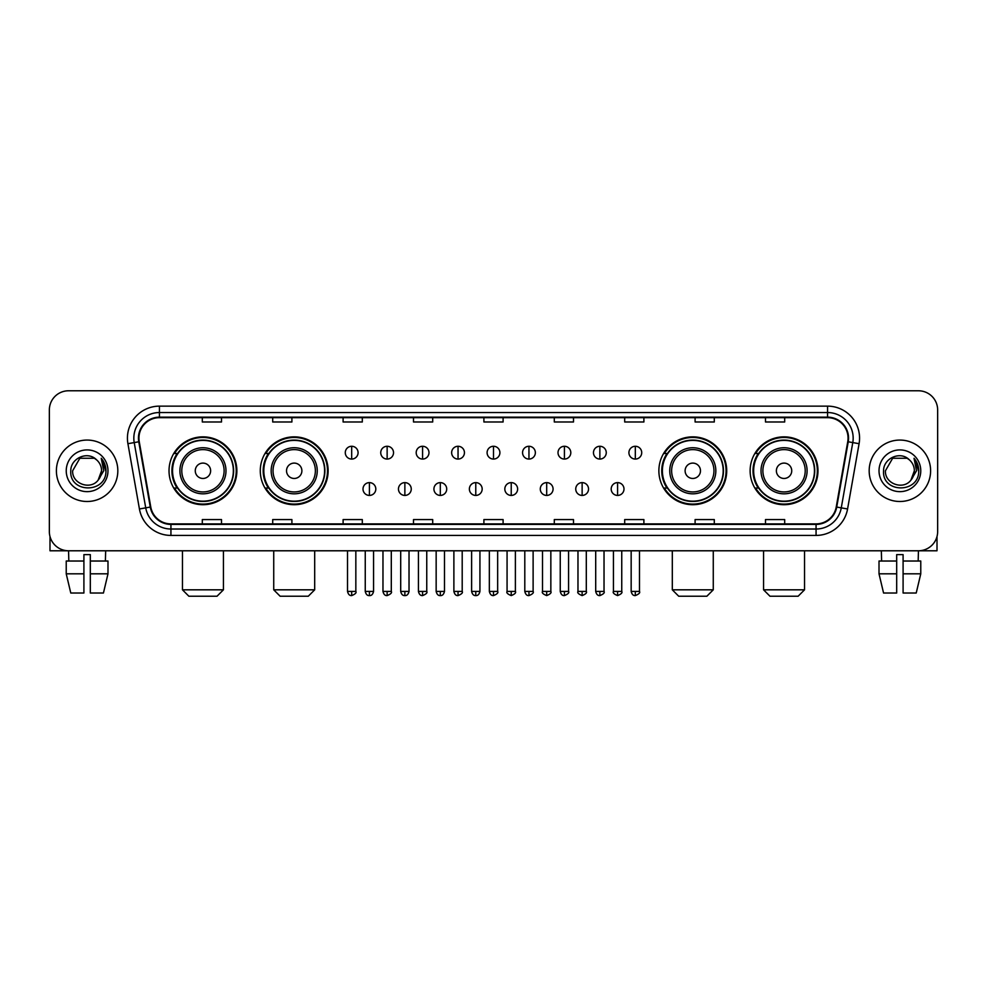 <?xml version="1.0" encoding="UTF-8"?>
<svg xmlns="http://www.w3.org/2000/svg" width="987" height="987" viewBox="0 0 987 987"><rect width="100%" height="100%" fill="white"/><g stroke="black" fill="none" stroke-linecap="round" stroke-linejoin="round"><path stroke-width="1.48" d="M750.132 470.787A33.916 33.916 0 0 0 784.048 504.702A33.916 33.916 0 0 0 817.976 470.787A33.916 33.916 0 0 0 784.048 436.859A33.916 33.916 0 0 0 750.132 470.787M658.872 470.787A33.916 33.916 0 0 0 692.788 504.702A33.916 33.916 0 0 0 726.716 470.787A33.916 33.916 0 0 0 692.788 436.859A33.916 33.916 0 0 0 658.872 470.787M260.284 470.787A33.916 33.916 0 0 0 294.212 504.702A33.916 33.916 0 0 0 328.128 470.787A33.916 33.916 0 0 0 294.212 436.859A33.916 33.916 0 0 0 260.284 470.787M169.024 470.787A33.916 33.916 0 0 0 202.952 504.702A33.916 33.916 0 0 0 236.868 470.787A33.916 33.916 0 0 0 202.952 436.859A33.916 33.916 0 0 0 169.024 470.787M177.166 488.059A31.041 31.041 0 0 1 177.166 453.502M268.427 488.059A31.041 31.041 0 0 1 268.427 453.502M667.002 488.059A31.041 31.041 0 0 1 667.002 453.502M758.263 488.059A31.041 31.041 0 0 1 758.263 453.502M49.35 409.987L49.35 531.574A19.197 19.197 0 0 0 68.547 550.783L918.453 550.783A19.197 19.197 0 0 0 937.65 531.574L937.65 409.987A19.197 19.197 0 0 0 918.453 390.778L68.547 390.778A19.197 19.197 0 0 0 49.35 409.987L49.35 531.574M56.395 470.787A30.72 30.72 0 0 0 87.115 501.495A30.72 30.72 0 0 0 117.823 470.787A30.72 30.72 0 0 0 87.115 440.066A30.72 30.72 0 0 0 56.395 470.787A30.72 30.72 0 0 0 87.115 501.495A30.72 30.72 0 0 0 117.823 470.787A30.72 30.72 0 0 0 87.115 440.066A30.72 30.72 0 0 0 56.395 470.787M869.177 470.787A30.72 30.72 0 0 0 899.885 501.495A30.72 30.72 0 0 0 930.605 470.787A30.72 30.72 0 0 0 899.885 440.066A30.72 30.72 0 0 0 869.177 470.787A30.72 30.72 0 0 0 899.885 501.495A30.72 30.72 0 0 0 930.605 470.787A30.72 30.72 0 0 0 899.885 440.066A30.72 30.72 0 0 0 869.177 470.787M138.945 438.142A20.48 20.48 0 0 1 159.425 417.661L827.575 417.661A20.48 20.48 0 0 1 847.747 441.695L836.236 506.973A20.48 20.48 0 0 1 816.064 523.9L170.936 523.9A20.48 20.48 0 0 1 150.764 506.973L139.253 441.695A20.48 20.48 0 0 1 138.945 438.142M138.439 438.142A20.986 20.986 0 0 0 138.76 441.781L150.271 507.059A20.986 20.986 0 0 0 170.936 524.405L816.064 524.405A20.986 20.986 0 0 0 836.729 507.059L848.24 441.781A20.986 20.986 0 0 0 827.575 417.156L159.425 417.156A20.986 20.986 0 0 0 138.439 438.142M127.915 443.694A32.003 32.003 0 0 1 159.425 406.138L827.575 406.138A32.003 32.003 0 0 1 859.085 443.694L847.574 508.971A32.003 32.003 0 0 1 816.064 535.423L170.936 535.423A32.003 32.003 0 0 1 139.426 508.971L127.915 443.694L134.22 442.583A25.6 25.6 0 0 1 159.425 412.541L827.575 412.541A25.6 25.6 0 0 1 852.78 442.583L841.269 507.861A25.6 25.6 0 0 1 816.064 529.02L170.936 529.02A25.6 25.6 0 0 1 145.731 507.861L134.22 442.583A25.6 25.6 0 0 1 133.825 438.142M918.453 390.778L68.547 390.778M68.831 561.023L68.547 550.783L918.453 550.783L918.169 561.023M937.65 531.574L937.65 409.987M836.729 507.059L841.269 507.861L852.78 442.583L859.085 443.694M483.901 417.661L483.901 421.992L503.099 421.992L503.099 417.661M413.504 417.661L413.504 421.992L432.701 421.992L432.701 417.661M343.106 417.661L343.106 421.992L362.303 421.992L362.303 417.661M272.708 417.661L272.708 421.992L291.905 421.992L291.905 417.661M202.31 417.661L202.31 421.992L221.507 421.992L221.507 417.661M554.299 417.661L554.299 421.992L573.496 421.992L573.496 417.661M624.697 417.661L624.697 421.992L643.894 421.992L643.894 417.661M695.095 417.661L695.095 421.992L714.292 421.992L714.292 417.661M765.493 417.661L765.493 421.992L784.69 421.992L784.69 417.661M503.099 523.9L503.099 519.569L483.901 519.569L483.901 523.9M432.701 523.9L432.701 519.569L413.504 519.569L413.504 523.9M362.303 523.9L362.303 519.569L343.106 519.569L343.106 523.9M291.905 523.9L291.905 519.569L272.708 519.569L272.708 523.9M221.507 523.9L221.507 519.569L202.31 519.569L202.31 523.9M573.496 523.9L573.496 519.569L554.299 519.569L554.299 523.9M643.894 523.9L643.894 519.569L624.697 519.569L624.697 523.9M714.292 523.9L714.292 519.569L695.095 519.569L695.095 523.9M784.69 523.9L784.69 519.569L765.493 519.569L765.493 523.9M96.59 459.856C87.707 450.553 70.62 458.215 70.78 470.787C69.152 493.105 105.35 493.697 105.942 471.86L105.967 470.787C105.917 466.037 104.338 461.867 101.242 458.276L103.734 470.787L98.194 480.077C90.52 490.453 71.891 483.815 72.643 470.787L79.873 458.252L94.345 458.252L96.59 459.856A14.46 14.46 0 0 1 101.575 470.787L98.194 480.077A14.46 14.46 0 0 0 101.575 470.787L98.157 480.114M66.24 470.787A20.863 20.863 0 0 0 87.115 491.649A20.863 20.863 0 0 0 107.978 470.787A20.863 20.863 0 0 0 87.115 449.912A20.863 20.863 0 0 0 66.24 470.787M101.377 458.437L105.967 471.33M49.992 536.496L49.992 550.783L124.226 550.783M66.228 561.023L66.228 573.817L70.78 593.014L66.228 573.817L66.228 561.023L83.907 561.023L83.907 554.62L90.31 554.62L90.31 561.023L107.99 561.023L107.99 573.817L103.438 593.014L107.99 573.817L90.31 573.817L90.31 561.023M105.671 550.783L105.387 561.023M83.907 561.023L83.907 593.014L70.78 593.014M66.228 573.817L83.907 573.817M103.438 593.014L90.31 593.014L90.31 573.817M217.029 596.222L188.862 596.222L182.472 589.819L223.432 589.819L217.029 596.222M210.626 470.787A7.674 7.674 0 0 0 202.952 463.1A7.674 7.674 0 0 0 195.266 470.787A7.674 7.674 0 0 0 202.952 478.461A7.674 7.674 0 0 0 210.626 470.787M225.986 470.787A23.034 23.034 0 0 0 202.952 447.74A23.034 23.034 0 0 0 179.905 470.787A23.034 23.034 0 0 0 202.952 493.821A23.034 23.034 0 0 0 225.986 470.787A23.034 23.034 0 0 1 202.952 493.821A23.034 23.034 0 0 1 179.905 470.787M233.351 470.787A30.4 30.4 0 0 0 202.952 440.387A30.4 30.4 0 0 0 172.552 470.787A30.4 30.4 0 0 0 202.952 501.174A30.4 30.4 0 0 0 233.351 470.787M236.226 470.787A33.274 33.274 0 0 1 174.502 488.059L177.586 488.059A30.683 30.683 0 0 0 223.247 493.784A30.683 30.683 0 0 0 223.247 447.777A30.683 30.683 0 0 0 177.586 453.502L174.502 453.502A33.274 33.274 0 0 1 236.226 470.787M308.289 596.222L280.123 596.222L273.732 589.819L314.693 589.819L308.289 596.222M301.886 470.787A7.674 7.674 0 0 0 294.212 463.1A7.674 7.674 0 0 0 286.526 470.787A7.674 7.674 0 0 0 294.212 478.461A7.674 7.674 0 0 0 301.886 470.787M317.246 470.787A23.034 23.034 0 0 0 294.212 447.74A23.034 23.034 0 0 0 271.166 470.787A23.034 23.034 0 0 0 294.212 493.821A23.034 23.034 0 0 0 317.246 470.787A23.034 23.034 0 0 1 294.212 493.821A23.034 23.034 0 0 1 271.166 470.787M324.612 470.787A30.4 30.4 0 0 0 294.212 440.387A30.4 30.4 0 0 0 263.813 470.787A30.4 30.4 0 0 0 294.212 501.174A30.4 30.4 0 0 0 324.612 470.787M327.487 470.787A33.274 33.274 0 0 1 265.762 488.059L268.846 488.059A30.683 30.683 0 0 0 314.508 493.784A30.683 30.683 0 0 0 314.508 447.777A30.683 30.683 0 0 0 268.846 453.502L265.762 453.502A33.274 33.274 0 0 1 327.487 470.787M706.877 596.222L678.711 596.222L672.307 589.819L713.268 589.819L706.877 596.222M700.474 470.787A7.674 7.674 0 0 0 692.788 463.1A7.674 7.674 0 0 0 685.114 470.787A7.674 7.674 0 0 0 692.788 478.461A7.674 7.674 0 0 0 700.474 470.787M715.834 470.787A23.034 23.034 0 0 0 692.788 447.74A23.034 23.034 0 0 0 669.754 470.787A23.034 23.034 0 0 0 692.788 493.821A23.034 23.034 0 0 0 715.834 470.787A23.034 23.034 0 0 1 692.788 493.821A23.034 23.034 0 0 1 669.754 470.787M723.187 470.787A30.4 30.4 0 0 0 692.788 440.387A30.4 30.4 0 0 0 662.388 470.787A30.4 30.4 0 0 0 692.788 501.174A30.4 30.4 0 0 0 723.187 470.787M726.074 470.787A33.274 33.274 0 0 1 664.35 488.059L667.434 488.059A30.683 30.683 0 0 0 713.095 493.784A30.683 30.683 0 0 0 713.095 447.777A30.683 30.683 0 0 0 667.434 453.502L664.35 453.502A33.274 33.274 0 0 1 726.074 470.787M798.138 596.222L769.971 596.222L763.568 589.819L804.528 589.819L798.138 596.222M791.734 470.787A7.674 7.674 0 0 0 784.048 463.1A7.674 7.674 0 0 0 776.374 470.787A7.674 7.674 0 0 0 784.048 478.461A7.674 7.674 0 0 0 791.734 470.787M807.095 470.787A23.034 23.034 0 0 0 784.048 447.74A23.034 23.034 0 0 0 761.014 470.787A23.034 23.034 0 0 0 784.048 493.821A23.034 23.034 0 0 0 807.095 470.787A23.034 23.034 0 0 1 784.048 493.821A23.034 23.034 0 0 1 761.014 470.787M814.448 470.787A30.4 30.4 0 0 0 784.048 440.387A30.4 30.4 0 0 0 753.649 470.787A30.4 30.4 0 0 0 784.048 501.174A30.4 30.4 0 0 0 814.448 470.787M817.335 470.787A33.274 33.274 0 0 1 755.61 488.059L758.695 488.059A30.683 30.683 0 0 0 804.356 493.784A30.683 30.683 0 0 0 804.356 447.777A30.683 30.683 0 0 0 758.695 453.502L755.61 453.502A33.274 33.274 0 0 1 817.335 470.787M351.68 446.272A6.403 6.403 0 0 0 345.277 452.663A6.403 6.403 0 0 0 351.68 459.066A6.403 6.403 0 0 0 358.084 452.663A6.403 6.403 0 0 0 351.68 446.272L351.68 459.066A6.403 6.403 0 0 0 358.084 452.663A6.403 6.403 0 0 0 351.68 446.272M387.138 446.272A6.403 6.403 0 0 0 380.735 452.663A6.403 6.403 0 0 0 387.138 459.066A6.403 6.403 0 0 0 393.529 452.663A6.403 6.403 0 0 0 387.138 446.272L387.138 459.066A6.403 6.403 0 0 0 393.529 452.663A6.403 6.403 0 0 0 387.138 446.272M422.584 446.272A6.403 6.403 0 0 0 416.193 452.663A6.403 6.403 0 0 0 422.584 459.066A6.403 6.403 0 0 0 428.987 452.663A6.403 6.403 0 0 0 422.584 446.272L422.584 459.066A6.403 6.403 0 0 0 428.987 452.663A6.403 6.403 0 0 0 422.584 446.272M458.042 446.272A6.403 6.403 0 0 0 451.639 452.663A6.403 6.403 0 0 0 458.042 459.066A6.403 6.403 0 0 0 464.445 452.663A6.403 6.403 0 0 0 458.042 446.272L458.042 459.066A6.403 6.403 0 0 0 464.445 452.663A6.403 6.403 0 0 0 458.042 446.272M493.5 446.272A6.403 6.403 0 0 0 487.097 452.663A6.403 6.403 0 0 0 493.5 459.066A6.403 6.403 0 0 0 499.903 452.663A6.403 6.403 0 0 0 493.5 446.272L493.5 459.066A6.403 6.403 0 0 0 499.903 452.663A6.403 6.403 0 0 0 493.5 446.272M528.958 446.272A6.403 6.403 0 0 0 522.555 452.663A6.403 6.403 0 0 0 528.958 459.066A6.403 6.403 0 0 0 535.361 452.663A6.403 6.403 0 0 0 528.958 446.272L528.958 459.066A6.403 6.403 0 0 0 535.361 452.663A6.403 6.403 0 0 0 528.958 446.272M564.416 446.272A6.403 6.403 0 0 0 558.013 452.663A6.403 6.403 0 0 0 564.416 459.066A6.403 6.403 0 0 0 570.807 452.663A6.403 6.403 0 0 0 564.416 446.272L564.416 459.066A6.403 6.403 0 0 0 570.807 452.663A6.403 6.403 0 0 0 564.416 446.272M599.862 446.272A6.403 6.403 0 0 0 593.471 452.663A6.403 6.403 0 0 0 599.862 459.066A6.403 6.403 0 0 0 606.265 452.663A6.403 6.403 0 0 0 599.862 446.272L599.862 459.066A6.403 6.403 0 0 0 606.265 452.663A6.403 6.403 0 0 0 599.862 446.272M635.32 446.272A6.403 6.403 0 0 0 628.916 452.663A6.403 6.403 0 0 0 635.32 459.066A6.403 6.403 0 0 0 641.723 452.663A6.403 6.403 0 0 0 635.32 446.272L635.32 459.066A6.403 6.403 0 0 0 641.723 452.663A6.403 6.403 0 0 0 635.32 446.272M369.409 482.618A6.403 6.403 0 0 0 363.006 489.021A6.403 6.403 0 0 0 369.409 495.425A6.403 6.403 0 0 0 375.813 489.021A6.403 6.403 0 0 0 369.409 482.618L369.409 495.425A6.403 6.403 0 0 0 375.813 489.021A6.403 6.403 0 0 0 369.409 482.618M404.867 482.618A6.403 6.403 0 0 0 398.464 489.021A6.403 6.403 0 0 0 404.867 495.425A6.403 6.403 0 0 0 411.258 489.021A6.403 6.403 0 0 0 404.867 482.618L404.867 495.425A6.403 6.403 0 0 0 411.258 489.021A6.403 6.403 0 0 0 404.867 482.618M440.313 482.618A6.403 6.403 0 0 0 433.922 489.021A6.403 6.403 0 0 0 440.313 495.425A6.403 6.403 0 0 0 446.716 489.021A6.403 6.403 0 0 0 440.313 482.618L440.313 495.425A6.403 6.403 0 0 0 446.716 489.021A6.403 6.403 0 0 0 440.313 482.618M475.771 482.618A6.403 6.403 0 0 0 469.368 489.021A6.403 6.403 0 0 0 475.771 495.425A6.403 6.403 0 0 0 482.174 489.021A6.403 6.403 0 0 0 475.771 482.618L475.771 495.425A6.403 6.403 0 0 0 482.174 489.021A6.403 6.403 0 0 0 475.771 482.618M511.229 482.618A6.403 6.403 0 0 0 504.826 489.021A6.403 6.403 0 0 0 511.229 495.425A6.403 6.403 0 0 0 517.632 489.021A6.403 6.403 0 0 0 511.229 482.618L511.229 495.425A6.403 6.403 0 0 0 517.632 489.021A6.403 6.403 0 0 0 511.229 482.618M546.687 482.618A6.403 6.403 0 0 0 540.284 489.021A6.403 6.403 0 0 0 546.687 495.425A6.403 6.403 0 0 0 553.078 489.021A6.403 6.403 0 0 0 546.687 482.618L546.687 495.425A6.403 6.403 0 0 0 553.078 489.021A6.403 6.403 0 0 0 546.687 482.618M582.133 482.618A6.403 6.403 0 0 0 575.742 489.021A6.403 6.403 0 0 0 582.133 495.425A6.403 6.403 0 0 0 588.536 489.021A6.403 6.403 0 0 0 582.133 482.618L582.133 495.425A6.403 6.403 0 0 0 588.536 489.021A6.403 6.403 0 0 0 582.133 482.618M617.591 482.618A6.403 6.403 0 0 0 611.187 489.021A6.403 6.403 0 0 0 617.591 495.425A6.403 6.403 0 0 0 623.994 489.021A6.403 6.403 0 0 0 617.591 482.618L617.591 495.425A6.403 6.403 0 0 0 623.994 489.021A6.403 6.403 0 0 0 617.591 482.618M937.008 536.496L937.008 550.783L862.774 550.783M879.01 561.023L879.01 573.817L883.562 593.014L879.01 573.817L879.01 561.023L896.689 561.023L896.689 554.62L903.093 554.62L903.093 561.023L920.772 561.023L920.772 573.817L916.22 593.014L920.772 573.817L903.093 573.817L903.093 561.023M896.689 561.023L896.689 593.014L883.562 593.014M879.01 573.817L896.689 573.817M916.22 593.014L903.093 593.014L903.093 573.817M881.329 550.783L881.613 561.023M909.36 459.856C900.489 450.553 883.402 458.215 883.562 470.787C881.934 493.105 918.132 493.697 918.724 471.86L918.749 470.787C918.7 466.037 917.12 461.867 914.024 458.276L916.516 470.787L910.976 480.077C903.302 490.453 884.673 483.815 885.425 470.787L892.655 458.252L907.127 458.252L909.36 459.856A14.46 14.46 0 0 1 914.357 470.787L910.976 480.077A14.46 14.46 0 0 0 914.357 470.787L910.939 480.114M879.022 470.787A20.863 20.863 0 0 0 899.885 491.649A20.863 20.863 0 0 0 920.76 470.787A20.863 20.863 0 0 0 899.885 449.912A20.863 20.863 0 0 0 879.022 470.787M914.159 458.437L918.749 471.33M827.575 406.138L827.575 417.156M134.22 442.583L138.76 441.781M170.936 535.423L170.936 524.405M816.064 524.405L816.064 535.423M139.426 508.971L150.271 507.059M848.24 441.781L852.78 442.583M159.425 406.138L159.425 417.156M841.269 507.861L847.574 508.971M224.111 470.787A21.171 21.171 0 0 0 202.952 449.616A21.171 21.171 0 0 0 181.781 470.787A21.171 21.171 0 0 0 202.952 491.945A21.171 21.171 0 0 0 224.111 470.787M315.371 470.787A21.171 21.171 0 0 0 294.212 449.616A21.171 21.171 0 0 0 273.041 470.787A21.171 21.171 0 0 0 294.212 491.945A21.171 21.171 0 0 0 315.371 470.787M713.959 470.787A21.171 21.171 0 0 0 692.788 449.616A21.171 21.171 0 0 0 671.629 470.787A21.171 21.171 0 0 0 692.788 491.945A21.171 21.171 0 0 0 713.959 470.787M805.219 470.787A21.171 21.171 0 0 0 784.048 449.616A21.171 21.171 0 0 0 762.889 470.787A21.171 21.171 0 0 0 784.048 491.945A21.171 21.171 0 0 0 805.219 470.787M351.68 591.423L347.523 591.423C348.251 594.384 349.632 595.766 351.68 595.58L351.68 591.423L355.838 591.423L355.838 550.783M387.138 591.423L382.968 591.423C383.696 594.384 385.09 595.766 387.138 595.58L387.138 591.423L391.296 591.423L391.296 550.783M422.584 591.423L418.426 591.423C419.154 594.384 420.548 595.766 422.584 595.58L422.584 591.423L426.754 591.423L426.754 550.783M458.042 591.423L453.884 591.423C454.612 594.384 455.994 595.766 458.042 595.58L458.042 591.423L462.2 591.423L462.2 550.783M493.5 591.423L489.342 591.423C490.07 594.384 491.452 595.766 493.5 595.58L493.5 591.423L497.658 591.423L497.658 550.783M528.958 591.423L524.8 591.423C525.516 594.384 526.91 595.766 528.958 595.58L528.958 591.423L533.116 591.423L533.116 550.783M564.416 591.423L560.246 591.423C560.974 594.384 562.368 595.766 564.416 595.58L564.416 591.423L568.574 591.423L568.574 550.783M599.862 591.423L595.704 591.423C596.432 594.384 597.814 595.766 599.862 595.58L599.862 591.423L604.032 591.423L604.032 550.783M635.32 591.423L631.162 591.423C631.89 594.384 633.272 595.766 635.32 595.58L635.32 591.423L639.477 591.423L639.477 550.783M369.409 591.423L365.252 591.423C365.967 594.384 367.361 595.766 369.409 595.58L369.409 591.423L373.567 591.423L373.567 550.783M404.867 591.423L400.697 591.423C401.425 594.384 402.819 595.766 404.867 595.58L404.867 591.423L409.025 591.423L409.025 550.783M440.313 591.423L436.155 591.423C436.883 594.384 438.265 595.766 440.313 595.58L440.313 591.423L444.483 591.423L444.483 550.783M475.771 591.423L471.613 591.423C472.341 594.384 473.723 595.766 475.771 595.58L475.771 591.423L479.929 591.423L479.929 550.783M511.229 591.423L507.071 591.423C506.22 592.743 507.614 594.137 511.229 595.58L511.229 591.423L515.387 591.423L515.387 550.783M546.687 591.423L542.517 591.423C541.678 592.743 543.06 594.137 546.687 595.58L546.687 591.423L550.845 591.423L550.845 550.783M582.133 591.423L577.975 591.423C577.136 592.743 578.518 594.137 582.133 595.58L582.133 591.423L586.303 591.423L586.303 550.783M617.591 591.423L613.433 591.423C612.594 592.743 613.976 594.137 617.591 595.58L617.591 591.423L621.748 591.423L621.748 550.783M223.432 550.783L223.432 589.819M182.472 550.783L182.472 589.819M314.693 550.783L314.693 589.819M273.732 550.783L273.732 589.819M713.268 550.783L713.268 589.819M672.307 550.783L672.307 589.819M804.528 550.783L804.528 589.819M763.568 550.783L763.568 589.819M347.523 591.423L347.523 550.783M355.838 591.423C356.677 592.743 355.295 594.137 351.68 595.58M382.968 591.423L382.968 550.783M391.296 591.423C392.135 592.743 390.753 594.137 387.138 595.58M418.426 591.423L418.426 550.783M426.754 591.423C427.593 592.743 426.211 594.137 422.584 595.58M453.884 591.423L453.884 550.783M462.2 591.423C463.051 592.743 461.657 594.137 458.042 595.58M489.342 591.423L489.342 550.783M497.658 591.423C498.509 592.743 497.115 594.137 493.5 595.58M524.8 591.423L524.8 550.783M533.116 591.423C533.955 592.743 532.573 594.137 528.958 595.58M560.246 591.423L560.246 550.783M568.574 591.423C569.413 592.743 568.031 594.137 564.416 595.58M595.704 591.423L595.704 550.783M604.032 591.423C604.871 592.743 603.489 594.137 599.862 595.58M631.162 591.423L631.162 550.783M639.477 591.423C640.329 592.743 638.934 594.137 635.32 595.58M365.252 591.423L365.252 550.783M373.567 591.423C372.839 594.384 371.457 595.766 369.409 595.58M400.697 591.423L400.697 550.783M409.025 591.423C408.297 594.384 406.903 595.766 404.867 595.58M436.155 591.423L436.155 550.783M444.483 591.423C443.755 594.384 442.361 595.766 440.313 595.58M471.613 591.423L471.613 550.783M479.929 591.423C479.201 594.384 477.819 595.766 475.771 595.58M507.071 591.423L507.071 550.783M515.387 591.423C516.226 592.743 514.844 594.137 511.229 595.58M542.517 591.423L542.517 550.783M550.845 591.423C551.684 592.743 550.302 594.137 546.687 595.58M577.975 591.423L577.975 550.783M586.303 591.423C587.142 592.743 585.76 594.137 582.133 595.58M613.433 591.423L613.433 550.783M621.748 591.423C622.6 592.743 621.205 594.137 617.591 595.58"/></g></svg>
